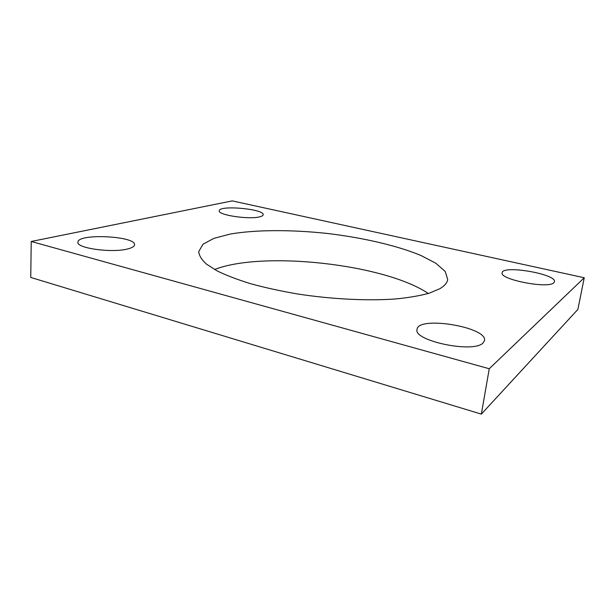 <?xml version="1.0" encoding="UTF-8"?>
<svg xmlns="http://www.w3.org/2000/svg" width="615" height="615" viewBox="0 0 615 615"><rect width="100%" height="100%" fill="white"/><g stroke="black" fill="none" stroke-linecap="round" stroke-linejoin="round"><path stroke-width="0.92" d="M584.25 277.749L232.239 200.89L31.227 241.48L489.256 368.746L584.25 277.749L577.877 309.422L481.345 414.11L489.256 368.746M481.345 414.11L30.75 277.442L31.227 241.48M214.55 269.501C263.274 250.536 384.998 264.189 428.301 293.478M439.848 288.712L429.293 293.171C420.122 295.715 408.898 297.645 395.637 298.952C367.67 300.989 331.816 299.244 297.675 293.993C280.894 291.11 265.326 287.72 250.982 283.815C237.644 279.717 226.366 275.412 217.149 270.915L206.555 264.196C201.666 259.768 199.06 255.563 198.737 251.573L202.988 244.232L213.928 238.328L230.348 234.031C256.124 229.649 291.264 229.618 326.819 233.408C362.335 237.59 396.59 245.408 420.76 255.394L435.82 263.22L445.175 271.4L447.697 279.494C447.205 282.823 444.591 285.898 439.848 288.712M127.751 248.921C112.361 253.188 76.322 248.283 77.936 242.195C77.49 233.131 136.161 236.014 134.524 244.801C134.385 246.446 132.133 247.822 127.751 248.921M482.944 343.078C473.081 353.494 412.826 340.641 417.055 329.386C417.793 315.603 487.641 326.965 484.505 340.587L482.944 343.078M259.784 216.811C249.352 219.793 217.695 215.058 219.263 210.799C218.963 204.857 264.565 209 263.166 214.75C263.074 215.588 261.944 216.272 259.784 216.811M553.8 282.769C548.126 289.081 499.088 279.387 502.155 272.745C502.378 264.804 556.683 273.975 554.469 281.732L553.8 282.769"/></g></svg>
